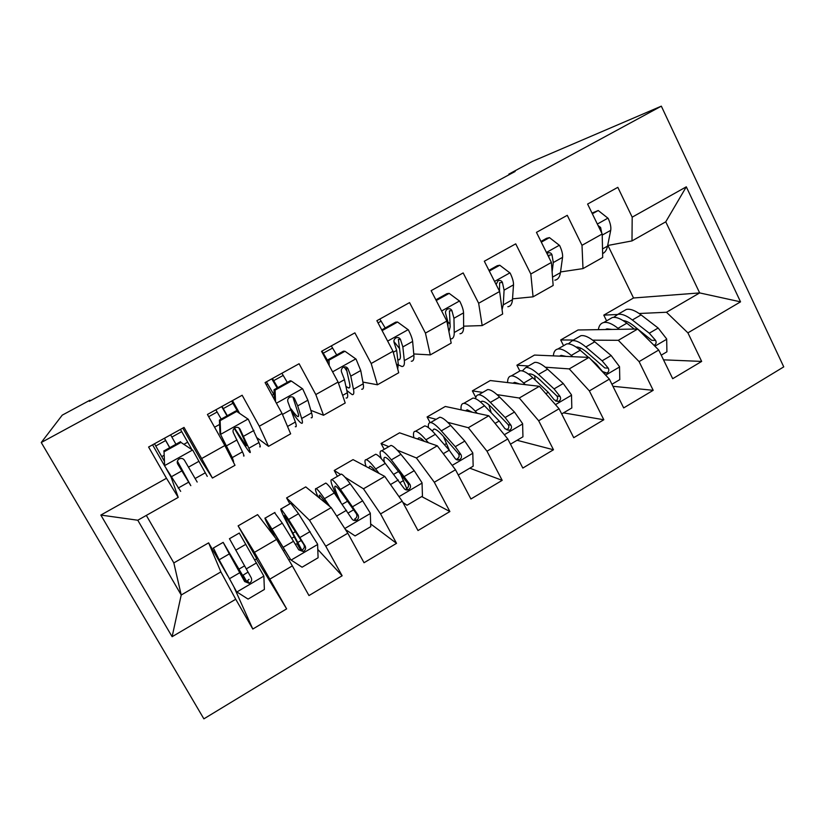 <?xml version="1.0" encoding="UTF-8"?>
<svg xmlns="http://www.w3.org/2000/svg" width="825" height="825" viewBox="0 0 825 825"><rect width="100%" height="100%" fill="white"/><g stroke="black" fill="none" stroke-linecap="round" stroke-linejoin="round"><path stroke-width="1.24" d="M203.878 718.843L783.75 366.877L661.33 106.157L41.25 442.509L203.878 718.843M146.324 515.408L173.828 562.918L181.211 595.011L172.116 636.704L235.733 599.239L252.801 629.042L286.636 608.871L269.827 579.15L292.339 565.888L308.973 595.557L342.138 575.778L325.751 546.202L347.81 533.208L364.031 562.732L396.536 543.345L380.573 513.913L402.188 501.167L417.997 530.547L449.883 511.541L434.301 482.254L455.503 469.765L470.92 498.991L502.188 480.356L486.998 451.213L507.787 438.962L522.823 468.053L553.482 449.769L538.673 420.771L559.072 408.757L573.736 437.693L603.817 419.76L589.37 390.906L609.376 379.118L623.679 407.911L653.194 390.318L639.097 361.608L658.732 350.037L672.695 378.696L701.663 361.422L663.506 359.834M172.116 636.704L100.846 515.068L166.485 478.273L178.221 497.382L171.177 477.366L166.196 468.631M606.602 320.853L603.787 315.129L633.528 297.99L699.662 292.916L740.541 301.847L686.307 186.821L632.187 217.171L617.822 187.337L587.606 204.064L602.188 233.991L581.996 245.314L567.27 215.325L536.456 232.372L551.409 262.453L530.826 274.003L515.728 243.849L484.316 261.226L499.641 291.483L478.655 303.249L463.165 272.931L431.135 290.658L446.851 321.08L425.442 333.083L409.561 302.6L376.881 320.688L393.009 351.264L371.178 363.505L354.884 332.857L321.544 351.316L338.085 382.058L315.81 394.556L299.093 363.743L265.073 382.563L282.047 413.48L259.308 426.226L242.158 395.247L207.426 414.47L224.854 445.541L201.651 458.556L184.037 427.412L148.593 447.026L166.485 478.273M740.541 301.847L687.906 332.857L701.663 361.422M563.578 345.706L560.701 339.962L578.016 329.979L637.684 329.02L618.317 340.312L592.67 340.158M560.701 339.962L573.385 340.034M658.732 350.037L637.684 329.02M639.097 361.608L618.317 340.312M686.307 186.821L665.754 221.822L631.991 240.91L607.664 245.51M632.187 217.171L631.991 240.91M519.843 370.972L516.904 365.197L534.507 355.059L588.988 357.4L569.26 368.899L545.315 367.207M516.904 365.197L528.423 366.011M609.376 379.118L588.988 357.4M589.37 390.906L569.26 368.899M602.188 233.991L602.704 257.462L582.997 268.599L560.536 271.951M581.996 245.314L582.997 268.599M475.819 397.495L472.374 390.864L490.277 380.542L539.375 386.306L519.265 398.021L497.032 394.628M472.374 390.864L482.687 392.432M559.072 408.757L539.375 386.306M538.673 420.771L519.265 398.021M551.409 262.453L553.152 285.471L533.063 296.825L512.531 298.846M530.826 274.003L533.063 296.825M430.083 422.596L427.103 416.955L445.304 406.467L488.823 415.769L468.322 427.711L447.738 422.338M427.103 416.955L436.157 419.317M507.787 438.962L488.823 415.769M486.998 451.213L468.322 427.711M499.641 291.483L502.652 314.016L482.182 325.586L463.619 326.184M478.655 303.249L482.182 325.586M384.192 449.326L381.057 443.489L399.568 432.816L437.291 445.799L416.398 457.968L397.248 450.12M381.057 443.489L388.812 446.665M455.503 469.765L437.291 445.799M434.301 482.254L416.398 457.968M446.851 321.08L451.182 343.107L430.31 354.894L413.758 353.956M425.442 333.083L430.31 354.894M337.435 476.345L334.228 470.477L353.059 459.628L384.759 476.407L363.464 488.812L345.025 477.252M334.228 470.477L340.632 474.499M402.188 501.167L384.759 476.407M380.573 513.913L363.464 488.812M393.009 351.264L398.712 372.756L377.438 384.78L362.887 382.078M371.178 363.505L377.438 384.78M305.745 486.894L331.207 507.612L309.488 520.266L286.584 497.929L305.745 486.894M347.81 533.208L331.207 507.612M325.751 546.202L309.488 520.266M338.085 382.058L345.211 403.002L323.513 415.264L310.839 410.355M315.81 394.556L323.513 415.264M257.606 514.635L276.581 539.437L254.44 552.348L238.116 525.865L257.606 514.635M292.339 565.888L276.581 539.437M269.827 579.15L254.44 552.348M282.047 413.48L290.647 433.837L268.517 446.346L256.998 437.776M259.308 426.226L268.517 446.346M173.828 562.918L208.632 542.86L220.873 571.9L181.211 595.011L137.785 520.235L178.221 497.382M235.733 599.239L220.873 571.9M224.854 445.541L235.001 465.29L212.427 478.046L201.166 460.536L182.81 428.093M201.651 458.556L212.427 478.046M661.33 106.157L532.434 161.391L508.85 174.127L509.138 174.704M90.276 400.816L89.925 400.207L89.358 401.311L515.14 171.466L508.85 174.127M89.925 400.207L62.236 415.15L41.25 442.509M639.138 313.51L666.476 312.252L699.662 292.916L665.754 221.822M633.528 297.99L607.932 245.458M603.787 315.129L617.358 314.511M239.601 413.377L232.495 400.589M164.639 465.919L152.573 444.819M227.7 575.695L208.632 542.86M238.941 569.126L244.53 565.868M254.791 559.866L256.719 558.742L238.116 525.865M291.761 538.271L294.401 536.735M289.864 503.827L286.584 497.929M100.846 515.068L137.785 520.235M687.906 332.857L666.476 312.252M286.636 608.871L256.358 558.948M252.801 629.042L234.166 587.493M342.138 575.778L317.78 549.409M396.536 543.345L370.673 523.937M449.883 511.541L421.709 496.578M502.188 480.356L469.817 468.177M553.482 449.769L517.069 440.282M603.817 419.76L563.506 412.861M653.194 390.318L612.944 386.296M180.984 442.417L192.813 450.244L180.984 442.417L164.041 451.822L164.66 465.96L180.675 491.37M164.66 465.96L164.041 451.822M164.175 460.958L154.492 443.757M192.813 450.244L207.261 476.365M191.544 448.944L180.448 429.402M180.562 441.674L163.742 451.017M197.185 482.048L184.429 460.216C183.119 458.37 181.335 457.957 179.097 458.978C177.262 460.381 176.797 462.052 177.684 463.99L190.812 485.657L177.396 461.154M177.354 461.288L186.966 478.882L177.344 463.165M164.464 438.24L169.775 447.666M169.703 447.707L164.381 438.292M170.61 434.837L175.931 444.242M236.878 591.968L263.866 576.097L264.382 589.462L248.067 599.094L236.589 591.783L219.151 559.793L229.329 553.884L223.162 542.365L244.004 577.748L243.066 575.169L248.036 572.117M263.866 576.097L239.271 533.053M219.151 559.793L213.407 547.996M229.329 553.884L244.654 581.563L249.026 583.296C251.512 582.11 252.233 580.243 251.192 577.717L229.463 538.715M248.995 579.346L246.407 581.697L242.932 575.623M246.046 581.615L236.909 565.764L236.239 566.156M249.026 583.296L248.15 581.584C246.17 581.996 244.695 581.367 243.715 579.697L226.927 548.986L236.909 565.764M259.689 446.779C260.648 447.47 260.411 446.057 258.978 442.54L248.284 419.265L236.723 411.427L220.12 420.657L220.688 434.682L232.299 457.576L233.599 461.505L231.794 459.061M220.688 434.682L228.68 451.43L229.226 454.049M238.188 412.418L231.639 401.063M236.723 411.427L235.929 410.912L219.429 420.08L220.12 420.657M219.997 433.991L219.429 420.08M234.228 428.309C242.385 442.118 247.583 450.141 249.8 452.358C250.697 453.09 250.377 451.718 248.861 448.243L240.023 429.124C238.776 427.267 237.053 426.845 234.847 427.835C233.052 429.217 232.568 430.877 233.413 432.826L242.468 451.853C244.025 455.307 244.386 456.658 243.54 455.895M227.019 415.862L221.657 406.591M221.203 419.09L215.872 409.798M221.987 406.416L227.318 415.697M240.023 429.124L239.116 428.423L245.221 442.128C246.51 445.088 246.788 446.263 246.036 445.644L234.517 428.062M291.38 381.057L290.214 380.748L274.034 389.74L275.096 390.101L291.38 381.057L302.692 388.895L307.869 400.197L311.582 412.902C312.634 416.594 312.489 418.203 311.149 417.739M287.275 382.377L281.913 373.24M275.096 390.101L275.529 401.62M274.405 399.568L274.034 389.74M292.184 412.294C296.649 418.749 299.733 422.39 301.445 423.215C302.713 423.72 302.785 422.142 301.661 418.492L297.712 405.89L294.546 398.64C293.349 396.784 291.679 396.34 289.523 397.299C287.75 398.661 287.255 400.311 288.059 402.27L295.381 422.029C296.546 425.669 296.526 427.216 295.298 426.68M272.033 395.257L273.714 394.319L274.24 395.216M277.159 388.008L271.765 378.861M273.714 394.319L266.423 381.81M272.436 378.489L277.788 387.657M294.546 398.64L293.226 398.166L297.897 412.521C298.867 415.625 298.815 416.965 297.743 416.543C296.484 415.944 294.257 413.397 291.06 408.901M300.826 550.234L299.454 550.007M295.402 544.149L297.186 543.85L298.753 545.665L290.895 530.238C282.965 515.45 279.696 508.334 281.088 508.901L288.575 519.502L298.506 513.738L290.792 503.291L290.287 503.58M274.756 537.044L268.878 524.69L290.854 559.886L302.084 567.208L318.089 557.762L317.594 544.16L298.506 513.738M290.854 559.886L265.176 518.09C264.062 517.265 266.908 523.122 273.694 535.662M295.597 531.537L292.875 533.115C286.316 520.884 283.614 515.006 284.769 515.481L303.765 544.469C304.93 546.882 304.301 548.738 301.888 550.048L303.136 551.523C305.518 550.327 306.188 548.501 305.157 546.047L288.575 519.502M292.875 533.115L301.806 550.069M274.57 512.665L282.284 523.153L298.733 549.821L303.136 551.523M345.386 529.464L355.059 535.92L370.765 526.659L370.312 513.171L362.649 500.837L350.171 483.749C345.85 477.861 342.901 474.643 341.344 474.086L340.385 474.643M329.887 506.54L324.462 498.671C320.286 492.659 317.532 489.308 316.181 488.617C314.799 488.101 315.397 490.844 317.996 496.867M327.36 504.488L319.822 495.175C318.986 494.825 319.017 495.897 319.883 498.403M324.947 483.553L325.772 483.079C327.195 483.718 330.031 487.018 334.259 492.989L351.79 518.688C352.873 520.317 354.338 520.874 356.194 520.358C358.483 519.162 359.112 517.368 358.081 514.986L340.436 489.4C336.167 483.471 333.29 480.202 331.805 479.593C329.701 479.356 331.65 485.42 337.652 497.805M340.746 502.188C335.414 491.329 333.64 485.977 335.424 486.142C336.672 486.637 339.085 489.39 342.664 494.392L356.317 513.655C357.503 515.986 356.926 517.801 354.595 519.111L356.194 520.358M344.984 351.264L343.458 351.161L327.597 359.978L329.02 360.133L344.984 351.264L356.049 359.102L360.752 370.538L363.206 383.8C363.887 387.668 363.371 389.472 361.67 389.225M336.683 354.936L331.31 345.912M347.047 371.24L344.097 366.96M329.02 360.133L329.206 365.558M327.69 362.742L327.597 359.978M346.82 390.514L352.141 394.608C353.781 394.886 354.224 393.123 353.471 389.287L350.78 376.128L348.006 368.734C346.871 366.877 345.252 366.413 343.138 367.362C341.385 368.682 340.89 370.332 341.643 372.292L344.468 379.665L347.304 392.762C348.098 396.577 347.696 398.32 346.098 398.011M321.987 351.068L327.618 360.546M348.006 368.734L346.294 368.497L349.594 383.46C350.254 386.708 349.893 388.214 348.511 387.967L345.923 386.368M382.13 330.619L397.567 322.039L408.385 329.876C410.902 334.806 412.314 338.652 412.634 341.437L413.882 355.245C414.202 359.277 413.335 361.267 411.273 361.226M385.213 327.968L379.83 319.058M399.64 348.686L393.886 341.478M397.567 322.039L395.701 322.142L381.738 329.897M398.351 364.908L401.919 366.506C403.91 366.589 404.714 364.629 404.322 360.628L402.847 346.923L400.455 339.405C399.372 337.538 397.805 337.074 395.722 337.982C394.01 339.292 393.504 340.931 394.216 342.901L396.66 350.398L398.269 364.042L397.733 369.053M400.455 339.405L398.372 339.395L400.342 354.936C400.702 358.328 400.032 359.978 398.351 359.917L397.774 359.813M402.827 502.363L407.045 505.24L422.452 496.145L422.039 482.769L414.212 470.683L400.898 454.317C396.268 448.676 392.958 445.706 390.978 445.418L389.586 446.222M400.537 474.024L406.735 488.555M379.067 473.395L375.653 468.961C371.178 463.207 368.043 460.113 366.269 459.69C364.619 459.442 364.547 461.711 366.042 466.496M375.88 471.704C373.055 468.301 371.044 466.465 369.837 466.207L368.775 467.95M407.045 505.24L402.982 502.642M374.426 454.977L375.684 454.245C377.541 454.627 380.738 457.669 385.275 463.382L403.838 488.132C404.931 489.772 406.395 490.318 408.231 489.792C410.448 488.596 411.036 486.843 410.015 484.512L391.328 459.865C386.76 454.183 383.522 451.162 381.614 450.821C379.737 450.667 379.624 453.276 381.274 458.648M384.471 462.382C383.563 458.875 383.79 457.194 385.162 457.328C386.76 457.617 389.483 460.154 393.319 464.939L407.87 483.419C409.087 485.667 408.561 487.451 406.292 488.751L408.231 489.792M458.267 474.994L473.168 466.197L472.787 452.925L464.815 441.097L450.687 425.411C445.768 420.018 442.118 417.306 439.725 417.254L437.92 418.296M443.458 436.487L449.419 450.419M428.433 442.747L425.906 439.797C421.132 434.28 417.646 431.444 415.46 431.269C413.542 431.258 413.016 433.414 413.882 437.745M424.442 441.375C422.039 439.034 420.214 437.817 418.966 437.745L417.471 438.983M423.029 426.896L424.71 425.927C426.968 426.051 430.516 428.845 435.342 434.321L449.233 450.202L454.905 458.164C456.019 459.793 457.473 460.329 459.288 459.793C461.433 458.607 461.99 456.875 460.969 454.606L455.276 446.676L441.293 430.867C436.435 425.432 432.847 422.658 430.526 422.565C428.763 422.596 428.051 424.277 428.392 427.608M432.248 430.98L434.012 429.031C435.951 429.103 438.962 431.434 443.046 436.012L458.473 453.74C459.711 455.926 459.226 457.669 457.029 458.968L459.288 459.793M436.239 300.548L449.161 293.37L459.742 301.207C462.175 306.116 463.444 310.004 463.547 312.881L463.619 327.216C463.598 331.392 462.392 333.568 459.989 333.733M450.079 323.988L447.872 321.956M449.161 293.37L446.954 293.659L435.868 299.826M450.357 338.91L450.801 338.92C453.142 338.797 454.286 336.652 454.245 332.496L453.946 318.264L451.914 310.633C450.883 308.767 449.357 308.282 447.315 309.169C445.634 310.448 445.118 312.077 445.789 314.057L447.862 321.678L448.027 327.061M451.914 310.633L449.46 310.829L450.161 326.927L448.934 331.691M510.479 444.17L522.947 436.807L522.607 423.637L514.491 412.046L499.579 397.042C494.381 391.885 490.39 389.4 487.616 389.586L485.399 390.864M488.854 404.766L491.205 412.717M477.262 413.294L475.241 411.159C470.178 405.89 466.362 403.291 463.774 403.353C461.588 403.549 460.69 405.714 461.103 409.839M472.436 412.263L467.218 409.798L465.537 410.788M470.776 399.321L472.859 398.114C475.52 397.99 479.407 400.548 484.512 405.787L499.187 420.987L505.024 428.742L509.386 430.351C511.469 429.186 512.005 427.484 510.984 425.257L505.127 417.522L490.359 402.394C485.213 397.196 481.284 394.659 478.582 394.804C476.85 394.969 475.86 396.278 475.613 398.733M480.47 401.971L481.996 401.239C484.265 401.115 487.554 403.239 491.875 407.622L508.148 424.607C509.396 426.731 508.953 428.443 506.818 429.732L509.386 430.351M489.297 271.064L499.775 265.238L510.139 273.075C512.5 277.963 513.624 281.892 513.511 284.852L512.469 299.692C512.108 304.023 510.572 306.364 507.849 306.725M499.775 265.238L497.258 265.712L488.926 270.342M502.064 309.633L503.25 304.879L504.085 290.142L502.404 282.387C501.435 280.521 499.95 280.026 497.939 280.892L496.134 284.563M502.404 282.387L499.61 282.789L499.486 291.184M561.691 413.933L571.818 407.963L571.508 394.897L563.258 383.522L547.594 369.177C542.128 364.248 537.817 361.989 534.662 362.412L532.063 363.907M534.641 375.643L535.219 380.047M525.381 384.667L523.689 383.048C518.358 378.005 514.212 375.633 511.242 375.942C508.788 376.313 507.571 378.531 507.602 382.583M519.698 383.996L514.614 382.336L512.882 383.202M517.688 372.219L520.163 370.786C523.205 370.435 527.412 372.766 532.795 377.757L548.233 392.308L554.225 399.867L558.566 401.466C560.587 400.3 561.093 398.63 560.072 396.443L554.06 388.905L538.529 374.426C533.115 369.456 528.866 367.156 525.783 367.537L522.318 370.92M528.454 374.096L529.145 373.931C531.723 373.612 535.291 375.54 539.828 379.737L556.906 396.01C558.174 398.083 557.772 399.754 555.689 401.043L558.566 401.466M541.313 242.148L549.46 237.621L559.597 245.458C561.897 250.326 562.877 254.286 562.557 257.348L560.433 272.652C559.762 277.128 557.896 279.644 554.864 280.191M549.46 237.621L546.635 238.281L540.963 241.436M552.121 271.899L553.307 262.536L551.966 254.678C551.038 252.801 549.594 252.295 547.625 253.141L547.016 253.615M551.966 254.678L548.831 255.276L548.903 257.41M611.933 384.275L619.792 379.634L619.523 366.671L611.139 355.523L594.753 341.808C589.029 337.095 584.409 335.063 580.893 335.703L577.913 337.415M580.088 347.841L580.006 350.058M572.725 356.699L571.271 355.431C565.682 350.615 561.217 348.47 557.875 348.996C555.163 349.552 553.658 351.842 553.358 355.864M566.187 356.421L561.186 355.358L559.474 356.132M590.886 359.411L596.382 364.155L602.528 371.518L606.839 373.096C608.809 371.941 609.283 370.301 608.273 368.156L602.106 360.803L585.853 346.964C580.181 342.22 575.613 340.147 572.168 340.735L568.353 343.85M576.015 347.016C578.861 346.83 582.502 348.604 586.936 352.347L604.787 367.929L608.273 368.156M563.784 345.582L566.641 343.932C570.054 343.355 574.571 345.458 580.222 350.233L588.514 357.38M592.34 213.788L598.228 210.519L608.149 218.347C610.376 223.193 611.232 227.195 610.706 230.34L607.551 246.108C606.746 249.934 605.107 252.44 602.621 253.605M598.228 210.519L591.999 213.077M601.765 233.114L600.61 227.463L598.042 225.483M661.227 355.173L666.909 351.811L666.672 338.951L658.154 328.03L641.077 314.913C635.106 310.427 630.187 308.602 626.319 309.457L622.988 311.386M624.999 320.904L624.814 321.719M619.286 329.319L618.018 328.298C612.171 323.699 607.396 321.771 603.704 322.523C600.744 323.245 598.96 325.617 598.362 329.66M611.892 329.433L606.963 328.855L605.303 329.546M653.926 345.242L654.235 345.242C656.164 344.108 656.618 342.478 655.597 340.374L649.285 333.207L632.342 319.987C626.412 315.459 621.555 313.593 617.75 314.407L613.666 317.367M623.102 320.574C625.979 320.812 629.351 322.431 633.208 325.432L651.812 340.354L655.597 340.374M609.097 319.409L612.325 317.543C616.079 316.759 620.905 318.646 626.804 323.204L634.26 329.082M192.514 450.048L164.639 465.609M188.533 482.243L178.169 488.08M161.741 456.627L163.938 455.4M155.75 446.005L165.65 440.529M171.878 437.075L181.706 431.63M184.243 444.108L187.698 442.179M205.363 472.756L195.061 478.562M181.737 470.941L171.105 476.902M199 461.257L188.43 467.187M177.396 463.32L177.684 463.99M235.733 550.172L245.85 544.294M242.21 575.015L241.385 575.499M246.242 568.92L256.534 562.898M229.36 578.789L239.714 572.736M243.715 579.697L244.654 581.563M248.005 419.069L220.667 434.332M242.468 451.853L232.299 457.576M214.583 427.226L219.605 424.432M208.673 416.687L217.14 412.005M223.255 408.612L232.918 403.26M258.978 442.54L248.861 448.243M237.043 439.921L226.617 445.768M253.966 430.433L243.602 436.239M302.414 388.699L276.406 403.208M295.381 422.029L287.533 426.453M266.279 384.78L267.713 383.986M273.714 380.655L283.202 375.406M311.582 412.902L301.661 418.492M291.277 409.499L282.459 414.449M307.869 400.197L297.712 405.89M297.186 543.85L300.599 549.955M291.132 560.072L317.604 544.5M301.249 540.447L297.887 542.417M284.811 550.069L283.408 550.894M279.293 541.045L277.994 541.798M272.302 528.949L282.284 523.153M300.001 537.477L310.097 531.578M283.449 547.161L293.607 541.221M303.765 544.469L305.157 546.047M344.778 528.536L370.322 513.511M340.436 489.4L350.171 483.749M347.542 501.229L342.251 504.323M353.636 509.778L348.243 512.933M324.462 498.671L334.259 492.989M352.739 506.632L362.649 500.837M336.672 516.038L346.469 510.304M356.317 513.655L358.081 514.986M355.771 358.906L332.588 371.848M347.304 392.762L342.623 395.402M323.276 353.203L332.599 348.047M363.206 383.8L353.471 389.287M344.468 379.665L338.425 383.058M360.752 370.538L350.78 376.128M408.117 329.68L387.657 341.107M398.269 364.042L396.639 364.959M378.036 322.874L381.129 321.162M413.882 355.245L404.322 360.628M396.66 350.398L393.288 352.285M412.634 341.437L402.847 346.923M399.011 496.65L422.049 483.099M391.328 459.865L400.898 454.317M398.527 471.498L393.824 474.241M403.631 480.501L400.207 482.512M375.653 468.961L385.275 463.382M404.487 476.376L414.212 470.683M390.493 484.553L398.331 479.975M407.87 483.419L410.015 484.512M452.183 465.382L472.797 453.265M441.293 430.867L450.687 425.411M446.346 443.603L444.438 444.716M425.906 439.797L435.342 434.321M455.276 446.676L464.815 441.097M443.283 453.688L449.233 450.202M458.473 453.74L460.969 454.606M459.484 301.012L441.633 310.973M463.619 327.216L454.245 332.496M447.862 321.678L447.057 322.132M463.547 312.881L453.946 318.264M504.323 434.723L522.617 423.968M490.359 402.394L499.579 397.042M475.241 411.159L484.512 405.787M505.127 417.522L514.491 412.046M495.062 423.4L499.187 420.987M508.148 424.607L510.984 425.257M509.881 272.879L494.546 281.428M512.469 299.692L503.25 304.879M513.511 284.852L504.085 290.142M555.472 404.652L571.519 395.216M538.529 374.426L547.594 369.177M523.689 383.048L532.795 377.757M554.06 388.905L563.258 383.522M545.861 393.7L548.233 392.308M556.906 396.01L560.072 396.443M559.35 245.262L546.449 252.46M560.433 272.652L552.523 277.118M562.557 257.348L553.307 262.536M605.653 375.148L619.534 366.991M585.853 346.964L594.753 341.808M571.271 355.431L580.222 350.233M602.106 360.803L611.139 355.523M595.702 364.547L596.382 364.155M607.901 218.151L597.341 224.049M607.551 246.108L602.518 248.944M610.706 230.34L602.209 235.104M599.167 227.793L600.61 227.463M654.885 346.201L666.672 339.271M632.342 319.987L641.077 314.913M618.018 328.298L626.804 323.204M649.285 333.207L658.154 328.03M239.312 533.033L229.422 538.746M223.162 542.365L213.211 548.109M243.066 575.169L246.562 581.295M297.743 416.543L298.567 416.068M290.792 503.291L281.088 508.901M288.781 559.917L290.225 559.061M274.931 512.449L265.176 518.09M341.344 474.086L331.805 479.593M355.946 520.441L357.514 519.513M325.772 483.079L316.181 488.617M348.511 387.967L349.748 387.265M398.351 359.917L399.991 358.988M390.978 445.418L381.614 450.821M375.684 454.245L366.269 459.69M439.725 417.254L430.526 422.565M424.71 425.927L415.46 431.269M487.616 389.586L478.582 394.804M472.859 398.114L463.774 403.353M534.662 362.412L525.783 367.537M520.163 370.786L511.242 375.942M580.893 335.703L572.168 340.735M566.641 343.932L557.875 348.996M603.941 372.879L606.839 373.096M626.319 309.457L617.75 314.407M612.325 317.543L603.704 322.523"/></g></svg>
